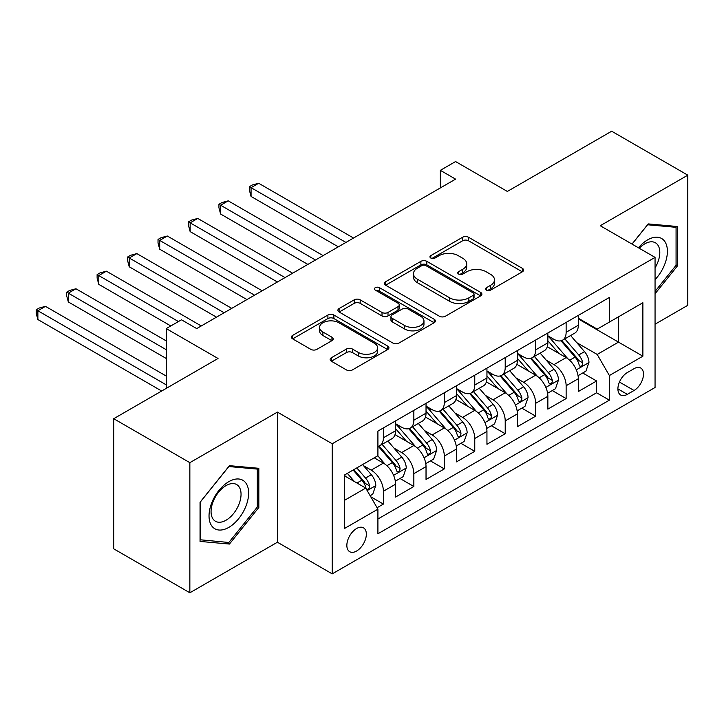 <?xml version="1.0" encoding="UTF-8"?>
<svg xmlns="http://www.w3.org/2000/svg" width="724" height="724" viewBox="0 0 724 724"><rect width="100%" height="100%" fill="white"/><g stroke="black" fill="none" stroke-linecap="round" stroke-linejoin="round"><path stroke-width="1.09" d="M486.419 290.134A2.959 1.71 0 0 0 490.61 290.134L522.366 271.799A4.226 2.444 0 0 0 523.606 270.07A4.226 2.444 0 0 0 522.366 268.342L468.555 237.273A4.226 2.444 0 0 0 462.582 237.273L430.816 255.617A2.959 1.71 0 0 0 429.947 256.821A2.959 1.71 0 0 0 430.816 258.034A2.959 1.71 0 0 0 435.006 258.034L439.115 255.662A13.53 7.81 0 0 1 458.247 255.662L462.727 258.251A13.53 7.81 0 0 1 466.69 263.771A13.53 7.81 0 0 1 462.727 269.292L458.618 271.663A2.959 1.71 0 0 0 457.749 272.876A2.959 1.71 0 0 0 458.618 274.079A2.959 1.71 0 0 0 462.808 274.079L466.917 271.708A13.53 7.81 0 0 1 486.048 271.708L490.528 274.296A13.53 7.81 0 0 1 494.492 279.817A13.53 7.81 0 0 1 490.528 285.346L486.419 287.718A2.959 1.71 0 0 0 485.551 288.921A2.959 1.71 0 0 0 486.419 290.134L486.419 287.718M356.597 551.027A13.783 7.955 120 0 0 365.602 538.873A13.783 7.955 120 0 0 363.484 527.832A13.783 7.955 120 0 0 356.597 528.52A13.783 7.955 120 0 0 347.592 540.665A13.783 7.955 120 0 0 349.701 551.706A13.783 7.955 120 0 0 356.597 551.027M331.348 357.747A4.226 2.444 0 0 0 330.108 359.475A4.226 2.444 0 0 0 331.348 361.204L346.443 369.919A4.226 2.444 0 0 0 352.416 369.919L387.693 349.547A4.226 2.444 0 0 0 388.933 347.819A4.226 2.444 0 0 0 387.693 346.099L333.882 315.031A4.226 2.444 0 0 0 327.909 315.031L292.632 335.393A4.226 2.444 0 0 0 291.392 337.122A4.226 2.444 0 0 0 292.632 338.85L310.868 349.375A4.226 2.444 0 0 0 316.85 349.375L331.945 340.66A4.226 2.444 0 0 0 333.185 338.932A4.226 2.444 0 0 0 331.945 337.212L322.895 331.99A11.312 6.525 0 0 1 319.583 327.375A11.312 6.525 0 0 1 326.569 321.338A11.312 6.525 0 0 1 338.895 322.75L374.317 343.203A11.312 6.525 0 0 1 377.629 347.819A11.312 6.525 0 0 1 370.652 353.855A11.312 6.525 0 0 1 358.326 352.443L352.416 349.031A4.226 2.444 0 0 0 346.443 349.031L331.348 357.747L331.348 361.204M655.057 324.198L687.8 305.293L687.8 175.172L611.662 131.216L507.352 191.444L455.577 161.552L440.346 170.339L455.577 179.136L196.702 328.587L181.471 319.8L166.249 328.587L166.249 388.372M189.851 462.663L189.851 592.784L277.41 542.231L277.41 412.11L189.851 462.663L113.713 418.707L218.024 358.48L166.249 328.587M277.41 412.11L332.226 443.758L655.057 257.382L655.057 387.494L332.226 573.879L332.226 443.758M687.8 175.172L600.241 225.725L655.057 257.382M439.414 316.234A4.226 2.444 0 0 0 445.387 316.234L480.664 295.872A4.226 2.444 0 0 0 481.903 294.143A4.226 2.444 0 0 0 480.664 292.424L426.852 261.355A4.226 2.444 0 0 0 420.879 261.355L385.602 281.717A4.226 2.444 0 0 0 384.363 283.446A4.226 2.444 0 0 0 385.602 285.175L439.414 316.234M376.471 290.776A2.959 1.71 0 0 1 379.476 291.193L379.476 287.672L434.183 319.257A4.226 2.444 0 0 1 435.423 320.985A4.226 2.444 0 0 1 434.183 322.714L398.906 343.076A4.226 2.444 0 0 1 392.924 343.076L339.113 312.008L339.113 308.56A4.226 2.444 0 0 0 337.882 310.288A4.226 2.444 0 0 0 339.113 312.008M339.113 308.56L354.217 299.845A4.226 2.444 0 0 1 360.19 299.845L382.019 312.442A4.226 2.444 0 0 0 387.992 312.442L398.01 306.659A4.226 2.444 0 0 0 399.25 304.931A4.226 2.444 0 0 0 398.01 303.211L375.285 290.089A2.959 1.71 0 0 1 374.426 288.885A2.959 1.71 0 0 1 376.245 287.301A2.959 1.71 0 0 1 379.476 287.672M189.851 592.784L113.713 548.828L113.713 418.707M377.077 507.723L383.394 504.076L370.76 496.782M363.566 465.722L371.213 470.138A17.231 9.946 60 0 1 383.394 491.243L395.576 484.202L395.576 497.044L413.847 486.492L399.992 478.492M394.019 448.138L401.666 452.554A17.231 9.946 60 0 1 413.847 473.659L426.029 466.618L426.029 479.46L444.31 468.908L430.445 460.907M424.481 430.554L432.128 434.97A17.231 9.946 60 0 1 444.31 456.075L456.491 449.043L456.491 461.876L474.763 451.324L460.907 443.323M454.934 412.97L462.582 417.386A17.231 9.946 60 0 1 474.763 438.491L486.944 431.459L486.944 444.292L505.216 433.739L491.361 425.739M485.388 395.385L493.035 399.802A17.231 9.946 60 0 1 505.216 420.906L517.398 413.875L517.398 426.708L535.669 416.155L521.814 408.155M515.841 377.81L523.488 382.218A17.231 9.946 60 0 1 535.669 403.322L547.86 396.29L547.86 409.123L566.132 398.571L566.132 385.738A17.231 9.946 -120 0 0 553.951 364.634L546.303 360.226M552.276 390.571L566.132 398.571M395.576 484.202A17.231 9.946 -120 0 0 383.394 463.107L374.254 457.83M426.029 466.618A17.231 9.946 -120 0 0 413.847 445.522L395.014 434.644M456.491 449.043A17.231 9.946 -120 0 0 444.31 427.938L425.468 417.06M486.944 431.459A17.231 9.946 -120 0 0 474.763 410.354L455.93 399.476M517.398 413.875A17.231 9.946 -120 0 0 505.216 392.77L486.383 381.901M547.86 396.29A17.231 9.946 -120 0 0 535.669 375.186L516.836 364.317M634.043 368.679L627.346 372.552A13.349 7.711 120 0 0 618.622 384.317A13.349 7.711 120 0 0 620.667 395.014A13.349 7.711 120 0 0 627.346 394.354L634.043 390.489A13.349 7.711 120 0 0 642.767 378.724A13.349 7.711 120 0 0 640.722 368.018A13.349 7.711 120 0 0 634.043 368.679M344.416 500.384L365.729 488.076L377.91 509.171L377.91 533.787L609.373 400.155L609.373 375.539L597.191 354.443L576.756 342.642M377.91 509.171L344.416 528.52L344.416 475.062L377.91 455.722L377.91 431.106L609.373 297.464L609.373 322.089L642.876 302.741L642.876 356.199L609.373 375.539M395.576 423.721L401.666 427.232A17.231 9.946 60 0 0 410.282 428.092L422.463 421.051A17.231 9.946 -120 0 0 426.029 413.169L426.029 403.322M426.029 406.137L432.128 409.648A17.231 9.946 60 0 0 440.735 410.508L452.916 403.467A17.231 9.946 -120 0 0 456.491 395.585L456.491 385.738M456.491 388.553L462.582 392.064A17.231 9.946 60 0 0 471.197 392.924L483.379 385.883A17.231 9.946 -120 0 0 486.944 378L486.944 368.154M486.944 370.969L493.035 374.48A17.231 9.946 60 0 0 501.651 375.34L513.832 368.308A17.231 9.946 -120 0 0 517.398 360.416L517.398 350.57M517.398 353.384L523.488 356.905A17.231 9.946 60 0 0 532.104 357.756L544.285 350.724A17.231 9.946 -120 0 0 547.86 342.832L547.86 332.986M377.91 519.018L596.585 392.77L596.585 380.987L578.313 391.539L578.313 378.706A17.231 9.946 -120 0 0 566.132 357.602L547.299 346.733M547.86 335.8L553.951 339.321A17.231 9.946 -120 0 0 562.557 340.171A17.231 9.946 -120 0 0 566.132 332.28L566.132 322.433M562.557 340.171L574.747 333.14A17.231 9.946 -120 0 0 578.313 325.248L578.313 315.402M383.394 427.938L383.394 437.785A17.231 9.946 60 0 1 379.829 445.667A17.231 9.946 60 0 1 377.91 446.364M379.829 445.667L392.01 438.635A17.231 9.946 -120 0 0 395.576 430.753L395.576 420.906M413.847 410.354L413.847 420.201A17.231 9.946 60 0 1 410.282 428.092M444.31 392.77L444.31 402.616A17.231 9.946 60 0 1 440.735 410.508M474.763 375.186L474.763 385.032A17.231 9.946 60 0 1 471.197 392.924M505.216 357.602L505.216 367.448A17.231 9.946 60 0 1 501.651 375.34M535.669 340.018L535.669 349.864A17.231 9.946 60 0 1 532.104 357.756M535.669 403.322L535.669 416.155M505.216 420.906L505.216 433.739M474.763 438.491L474.763 451.324M444.31 456.075L444.31 468.908M413.847 473.659L413.847 486.492M383.394 491.243L383.394 504.076M365.729 488.076L344.416 475.768M597.191 354.443L618.513 342.135L618.513 316.813L642.876 302.741M578.313 318.922L642.876 356.199M578.313 318.216L597.191 329.121L609.373 322.089M277.41 542.231L332.226 573.879M440.346 170.339L440.346 187.923M582.73 372.987L596.585 380.987M596.585 392.77L609.373 400.155M655.057 293.754L677.601 265.717L677.601 226.531L648.206 223.906L632.007 244.069M200.05 541.425L229.445 544.05L258.83 507.488L258.83 468.301L229.445 465.677L200.05 502.239L200.05 541.425M676.071 264.839L677.601 265.717M257.31 506.61L258.83 507.488M226.34 542.258L229.445 544.05M487.605 290.55L490.528 288.858A13.53 7.81 0 0 0 494.492 283.337L494.492 279.817M466.69 263.771L466.69 267.283A13.53 7.81 0 0 1 462.727 272.812L459.803 274.505M522.312 271.826L468.555 240.793A4.226 2.444 0 0 0 462.582 240.793L432.002 258.45M480.609 295.908L426.852 264.866A4.226 2.444 0 0 0 420.879 264.866L385.657 285.202M473.197 295.356A2.959 1.71 0 0 0 474.057 294.143A2.959 1.71 0 0 0 473.197 292.939L425.956 265.672A2.959 1.71 0 0 0 421.775 265.672L417.44 268.17A13.53 7.81 0 0 0 413.476 273.69A13.53 7.81 0 0 0 417.44 279.22L449.722 297.854A13.53 7.81 0 0 0 468.862 297.854L473.197 295.356L473.197 298.867A2.959 1.71 0 0 0 474.057 297.664L474.057 294.143M413.476 273.69L413.476 277.211A13.53 7.81 0 0 0 417.44 282.731L417.44 279.22M473.197 298.867L468.862 301.374A13.53 7.81 0 0 1 449.722 301.374L417.44 282.731M339.176 312.044L354.217 303.356L354.217 299.845M399.25 304.931L399.25 308.451A4.226 2.444 0 0 1 398.01 310.18L387.992 315.963A4.226 2.444 0 0 1 382.019 315.963L360.19 303.356A4.226 2.444 0 0 0 354.217 303.356M379.476 291.193L434.128 322.741M404.662 325.519A11.312 6.525 0 0 0 416.988 326.931A11.312 6.525 0 0 0 423.965 320.895A11.312 6.525 0 0 0 420.653 316.279L408.173 309.076A4.226 2.444 0 0 0 402.191 309.076L392.182 314.859A4.226 2.444 0 0 0 390.942 316.587A4.226 2.444 0 0 0 392.182 318.307L404.662 325.519L404.662 329.031A11.312 6.525 0 0 0 416.988 330.452A11.312 6.525 0 0 0 423.965 324.415L423.965 320.895M390.942 316.587L390.942 320.099A4.226 2.444 0 0 0 392.182 321.827L392.182 318.307M404.662 329.031L392.182 321.827M377.629 347.819L377.629 351.339A11.312 6.525 0 0 1 370.652 357.375A11.312 6.525 0 0 1 358.326 355.955L352.416 352.552A4.226 2.444 0 0 0 346.443 352.552L331.402 361.231M319.583 327.375L319.583 330.886A11.312 6.525 0 0 0 322.895 335.502L322.895 331.99M331.882 340.696L322.895 335.502M387.639 349.583L333.882 318.551A4.226 2.444 0 0 0 327.909 318.551L292.686 338.877M578.06 375.684L585.924 371.141L588.974 362.353A11.412 6.588 -120 0 0 584.521 351.638L570.612 335.52M567.824 358.715L551.317 339.61A32.951 19.023 -120 0 0 547.86 335.99M558.774 353.357L549.543 342.669A27.349 15.792 -120 0 0 547.86 340.832M353.547 238.033L258.676 183.263L251.065 187.661L251.065 196.448L338.316 246.83M561.01 340.787L575.082 357.086A11.412 6.588 60 0 1 579.155 364.95L579.987 366.299L581.526 366.082L582.558 364.833L582.811 362.842A11.412 6.588 -120 0 0 578.738 354.977L564.82 338.868M561.833 340.524L576.965 358.036A5.81 3.358 60 0 1 578.422 360.308L582.811 362.842M251.065 196.448L249.391 190.213L249.391 186.692L345.936 242.431M249.391 186.692L252.432 184.937L258.676 183.263M655.057 279.609A27.992 16.163 120 0 0 667.03 247.137A27.992 16.163 120 0 0 647.6 239.879A27.992 16.163 120 0 0 638.432 247.78M655.057 267.871A21.195 12.236 120 0 0 655.419 242.784A21.195 12.236 120 0 0 644.822 243.834A21.195 12.236 120 0 0 639.274 248.26M632.061 244.097L647.6 224.775L676.071 227.318L676.071 265.283L655.057 291.428M674.189 226.223L676.071 227.318M245.979 506.049A27.992 16.163 120 0 0 238.73 478.998A27.992 16.163 120 0 0 211.689 502.981A27.992 16.163 120 0 0 218.938 530.022A27.992 16.163 120 0 0 245.979 506.049M239.038 504.067A21.195 12.236 120 0 0 236.657 484.555A21.195 12.236 120 0 0 213.073 501.75A21.195 12.236 120 0 0 215.462 521.271A21.195 12.236 120 0 0 239.038 504.067M200.358 539.941L200.358 501.967L228.829 466.546L257.31 469.089L257.31 507.053L228.829 542.484L200.05 539.76M255.418 468.003L257.31 469.089M547.597 393.268L555.471 388.725L558.512 379.937A11.412 6.588 -120 0 0 554.068 369.222L540.158 353.104M537.362 376.299L520.864 357.194A32.951 19.023 -120 0 0 517.398 353.574M528.312 370.941L519.081 360.253A27.349 15.792 -120 0 0 517.398 358.416M323.094 255.617L228.223 200.847L220.612 205.245L220.612 214.032L307.863 264.414M530.556 358.371L544.629 374.67A11.412 6.588 60 0 1 548.702 382.534L549.525 383.883L551.073 383.666L552.104 382.417L552.349 380.426A11.412 6.588 -120 0 0 548.285 372.561L534.366 356.443M531.38 358.108L546.502 375.62A5.81 3.358 60 0 1 547.968 377.892L552.349 380.426M220.612 214.032L218.938 207.797L218.938 204.277L315.474 260.016M218.938 204.277L221.978 202.521L228.223 200.847M517.144 410.852L525.018 406.309L528.058 397.521A11.412 6.588 -120 0 0 523.615 386.797L509.696 370.688M506.909 393.883L490.41 374.779A32.951 19.023 -120 0 0 486.944 371.159M497.859 388.526L488.628 377.838A27.349 15.792 -120 0 0 486.944 376M292.632 273.201L197.77 218.431L190.15 222.829L190.15 231.617L277.41 281.998M500.094 375.955L514.176 392.254A11.412 6.588 60 0 1 518.239 400.119L519.072 401.467L520.61 401.25L521.651 399.992L521.895 398.001A11.412 6.588 -120 0 0 517.823 390.146L503.913 374.027M500.927 375.693L516.049 393.204A5.81 3.358 60 0 1 517.515 395.476L521.895 398.001M190.15 231.617L188.475 225.381L188.475 221.861L285.021 277.6M188.475 221.861L191.525 220.105L197.77 218.431M486.691 428.436L494.555 423.893L497.605 415.105A11.412 6.588 -120 0 0 493.162 404.381L479.243 388.272M476.455 411.467L459.948 392.363A32.951 19.023 -120 0 0 456.491 388.743M467.405 406.11L458.174 395.422A27.349 15.792 -120 0 0 456.491 393.584M262.178 290.786L167.307 236.015L159.696 240.413L159.696 249.201L246.956 299.582M469.641 393.539L483.713 409.838A11.412 6.588 60 0 1 487.786 417.703L488.619 419.051L490.157 418.834L491.189 417.576L491.442 415.585A11.412 6.588 -120 0 0 487.37 407.73L473.46 391.612M470.473 393.277L485.596 410.779A5.81 3.358 60 0 1 487.062 413.06L491.442 415.585M159.696 249.201L158.022 242.956L158.022 239.445L254.567 295.184M158.022 239.445L161.072 237.689L167.307 236.015M456.229 446.02L464.102 441.477L467.143 432.681A11.412 6.588 -120 0 0 462.699 421.965L448.789 405.856M446.002 429.051L429.495 409.947A32.951 19.023 -120 0 0 426.029 406.327M436.952 423.694L427.721 413.006A27.349 15.792 -120 0 0 426.029 411.169M231.725 308.37L136.854 253.599L129.243 257.997L129.243 266.785L216.494 317.166M439.187 411.123L453.26 427.422A11.412 6.588 60 0 1 457.333 435.278L458.165 436.635L459.704 436.418L460.736 435.16L460.989 433.169A11.412 6.588 -120 0 0 456.916 425.305L442.998 409.196M440.011 410.861L455.134 428.364A5.81 3.358 60 0 1 456.6 430.644L460.989 433.169M129.243 266.785L127.569 260.54L127.569 257.029L224.114 312.768M127.569 257.029L130.61 255.273L136.854 253.599M425.775 463.604L433.649 459.061L436.69 450.265A11.412 6.588 -120 0 0 432.246 439.549L418.327 423.44M415.54 446.636L399.042 427.531A32.951 19.023 -120 0 0 395.576 423.902M406.49 441.278L397.259 430.59A27.349 15.792 -120 0 0 395.576 428.753M201.272 325.954L106.401 271.183L98.79 275.582L98.79 284.369L170.81 325.954M408.734 428.708L422.807 445.007A11.412 6.588 60 0 1 426.87 452.862L427.703 454.219L429.251 454.002L430.282 452.744L430.527 450.753A11.412 6.588 -120 0 0 426.463 442.889L412.544 426.78M409.558 428.445L424.68 445.948A5.81 3.358 60 0 1 426.146 448.228L430.527 450.753M98.79 284.369L97.116 278.125L97.116 274.613L178.43 321.556M97.116 274.613L100.156 272.848L106.401 271.183M395.322 481.189L403.196 476.645L406.236 467.849A11.412 6.588 -120 0 0 401.793 457.134L387.874 441.025M385.087 464.22L377.801 455.785M376.037 458.853L374.851 457.487M166.249 340.904L75.948 288.767L68.328 293.166L68.328 301.953L166.249 358.48M378.272 446.292L392.354 462.582A11.412 6.588 60 0 1 396.417 470.446L397.25 471.804L398.788 471.586L399.82 470.329L400.073 468.338A11.412 6.588 -120 0 0 396.001 460.473L382.091 444.364M379.104 446.02L394.227 463.532A5.81 3.358 60 0 1 395.693 465.813L400.073 468.338M68.328 301.953L66.653 295.709L66.653 292.197L166.249 349.692M66.653 292.197L69.703 290.433L75.948 288.767M370.145 495.723L372.733 494.23L375.783 485.433A11.412 6.588 -120 0 0 371.34 474.718L362.57 464.573M354.398 481.532L347.348 473.369M345.583 476.437L344.416 475.089M166.249 376.064L45.485 306.352L37.874 310.741L37.874 319.537L161.678 391.014M353.131 470.03L361.891 480.166A11.412 6.588 60 0 1 365.964 488.03L366.797 489.388L368.335 489.171L369.367 487.913L369.62 485.922A11.412 6.588 -120 0 0 365.548 478.057L356.787 467.912M353.837 469.623L363.774 481.116A5.81 3.358 60 0 1 365.24 483.388L369.62 485.922M37.874 319.537L36.2 313.293L36.2 309.781L166.249 384.86M36.2 309.781L39.25 308.017L45.485 306.352M371.213 470.138L383.394 463.107M401.666 452.554L413.847 445.522M432.128 434.97L444.31 427.938M462.582 417.386L474.763 410.354M493.035 399.802L505.216 392.77M523.488 382.218L535.669 375.186M553.951 364.634L566.132 357.602M566.132 332.28L578.313 325.248M383.394 437.785L395.576 430.753M413.847 420.201L426.029 413.169M444.31 402.616L456.491 395.585M474.763 385.032L486.944 378M505.216 367.448L517.398 360.416M535.669 349.864L547.86 342.832M566.132 385.738L578.313 378.706M619.445 382.055L634.043 390.489M617.907 388.906L627.346 394.354M490.528 288.858L490.528 285.346M458.618 274.079L458.618 271.663M462.727 272.812L462.727 269.292M430.816 258.034L430.816 255.617M462.582 240.793L462.582 237.273M468.555 240.793L468.555 237.273M522.366 271.799L522.366 268.342M385.602 285.175L385.602 281.717M420.879 264.866L420.879 261.355M426.852 264.866L426.852 261.355M480.664 295.872L480.664 292.424M449.722 301.374L449.722 297.854M468.862 301.374L468.862 297.854M360.19 303.356L360.19 299.845M382.019 315.963L382.019 312.442M387.992 315.963L387.992 312.442M398.01 310.18L398.01 306.659M434.183 322.714L434.183 319.257M346.443 352.552L346.443 349.031M352.416 352.552L352.416 349.031M358.326 355.955L358.326 352.443M331.945 340.66L331.945 337.212M292.632 338.85L292.632 335.393M327.909 318.551L327.909 315.031M333.882 318.551L333.882 315.031M387.693 349.547L387.693 346.099M576.313 369.837L588.893 362.57M551.317 339.61L552.892 338.705M578.738 354.977L584.521 351.638M569.643 360.226L575.082 357.086M545.86 387.421L558.439 380.154M520.864 357.194L522.429 356.289M548.285 372.561L554.068 369.222M539.181 377.81L544.629 374.67M515.407 405.006L527.986 397.738M490.41 374.779L491.976 373.874M517.823 390.146L523.615 386.797M508.728 395.394L514.176 392.254M484.944 422.581L497.524 415.323M459.948 392.363L461.523 391.458M487.37 407.73L493.162 404.381M478.274 412.979L483.713 409.838M454.491 440.165L467.071 432.907M429.495 409.947L431.061 409.042M456.916 425.305L462.699 421.965M447.821 430.563L453.26 427.422M424.038 457.749L436.617 450.491M399.042 427.531L400.607 426.626M426.463 442.889L432.246 439.549M417.359 448.147L422.807 445.007M393.584 475.333L406.164 468.075M396.001 460.473L401.793 457.134M386.906 465.731L392.354 462.582M367.177 490.582L375.702 485.659M365.548 478.057L371.34 474.718M356.968 483.017L361.891 480.166"/></g></svg>
